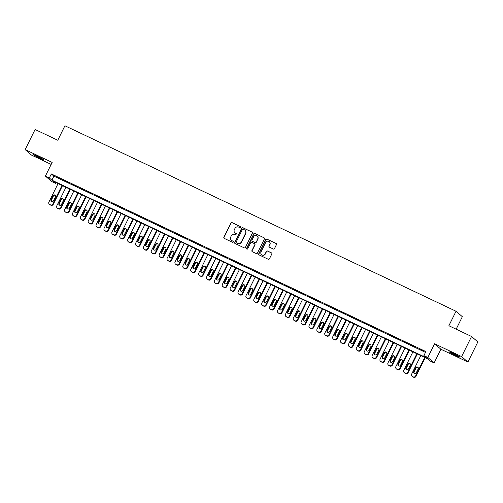 <?xml version="1.0" encoding="UTF-8"?>
<svg xmlns="http://www.w3.org/2000/svg" width="503" height="503" viewBox="0 0 503 503"><rect width="100%" height="100%" fill="white"/><g stroke="black" fill="none" stroke-linecap="round" stroke-linejoin="round"><path stroke-width="0.75" d="M240.553 227.306A0.616 0.597 -49.2 0 0 240.289 226.495L232.065 222.596A0.88 0.855 -49.2 0 0 230.896 223.018L223.873 237.234A0.88 0.855 -49.2 0 0 224.256 238.391L232.48 242.289A0.616 0.597 -49.2 0 0 233.159 241.27A0.616 0.597 -49.2 0 0 233.027 241.182L231.965 240.679A2.823 2.735 -49.2 0 1 230.732 236.976L231.317 235.794A2.823 2.735 -49.2 0 1 235.046 234.442L236.108 234.945A0.616 0.597 -49.2 0 0 236.787 233.926A0.616 0.597 -49.2 0 0 236.655 233.838L235.593 233.335A2.823 2.735 -49.2 0 1 234.367 229.632L234.951 228.45A2.823 2.735 -49.2 0 1 238.674 227.098L239.742 227.601A0.616 0.597 -49.2 0 0 240.553 227.306M240.497 226.664A0.616 0.597 -49.2 0 0 240.459 226.639L232.235 222.741A0.88 0.855 -49.2 0 0 231.072 223.162L224.042 237.378A0.88 0.855 -49.2 0 0 224.162 238.334M233.235 241.352A0.616 0.597 -49.2 0 0 233.197 241.333L231.965 240.679M236.863 234.008A0.616 0.597 -49.2 0 0 236.825 233.989L235.593 233.335M453.417 353.521A5.759 0.371 -153.7 0 0 449.342 351.911A5.759 0.371 -153.7 0 0 455.599 355.407A5.759 0.371 -153.7 0 0 459.667 357.011A5.759 0.371 -153.7 0 0 453.417 353.521M37.461 156.257A5.759 0.371 -153.7 0 0 33.393 154.647A5.759 0.371 -153.7 0 0 39.643 158.137A5.759 0.371 -153.7 0 0 43.711 159.747A5.759 0.371 -153.7 0 0 37.461 156.257M273.311 249.029A0.88 0.855 -49.2 0 0 274.475 248.608L276.449 244.621A0.88 0.855 -49.2 0 0 276.065 243.465L266.93 239.132A0.88 0.855 -49.2 0 0 265.766 239.554L258.743 253.77A0.88 0.855 -49.2 0 0 259.127 254.927L268.256 259.259A0.88 0.855 -49.2 0 0 269.419 258.838L271.802 254.015A0.88 0.855 -49.2 0 0 271.419 252.858L267.514 251.01A0.88 0.855 -49.2 0 0 266.345 251.431L265.169 253.82A2.364 2.289 -49.2 0 1 261.554 254.625A2.364 2.289 -49.2 0 1 261.026 251.858L265.653 242.496A2.364 2.289 -49.2 0 1 269.268 241.691A2.364 2.289 -49.2 0 1 269.79 244.458L269.023 246.017A0.88 0.855 -49.2 0 0 269.407 247.174L273.311 249.029M423.897 355.602L427.839 357.47L434.139 362.921L430.197 361.047L427.644 358.84L53.085 181.206L55.644 183.419L51.702 181.545L45.396 176.1L49.338 177.968L51.897 180.175L426.45 357.809L423.897 355.602L425.884 351.578L51.331 173.944L49.338 177.968M45.396 176.1L52.155 162.419L25.15 149.611L35.091 129.497L57.763 140.249L64.918 125.763L456.032 311.25L448.877 325.73L471.544 336.482L461.603 356.596L434.598 343.788L427.839 357.47M252.374 233.203A0.88 0.855 -49.2 0 0 251.99 232.046L242.861 227.714A0.88 0.855 -49.2 0 0 241.698 228.136L234.668 242.352A0.88 0.855 -49.2 0 0 235.052 243.509L244.188 247.841A0.88 0.855 -49.2 0 0 245.351 247.419L252.374 233.203M252.217 251.645A0.88 0.855 -49.2 0 1 252.097 250.689L251.928 250.538A0.88 0.855 -49.2 0 0 252.311 251.695L256.222 253.55A0.88 0.855 -49.2 0 0 257.385 253.128L264.415 238.912A0.88 0.855 -49.2 0 0 264.213 237.875L254.895 233.423L264.031 237.756A0.88 0.855 -49.2 0 1 264.213 237.875L264.031 237.756M251.928 250.538L254.782 244.772A0.88 0.855 -49.2 0 0 254.399 243.615L251.802 242.389A0.88 0.855 -49.2 0 0 250.639 242.811L247.671 248.815A0.616 0.597 -49.2 0 1 246.728 249.023A0.616 0.597 -49.2 0 1 246.589 248.3L253.732 233.845A0.88 0.855 -49.2 0 1 254.895 233.423M471.544 336.482L477.85 341.933L467.909 362.047L461.603 356.596M25.15 149.611L31.456 155.062L51.174 164.412M60.844 178.936L56.11 176.698L60.844 178.936M68.729 182.677L63.994 180.432L68.729 182.677M76.613 186.418L71.885 184.173L76.613 186.418M84.498 190.159L79.77 187.915L84.498 190.159M92.382 193.894L87.654 191.656L92.382 193.894M100.267 197.635L95.539 195.39L100.267 197.635M108.158 201.376L103.423 199.131L108.158 201.376M116.042 205.117L111.308 202.872L116.042 205.117M123.927 208.858L119.192 206.614L123.927 208.858M131.811 212.593L127.083 210.348L131.811 212.593M139.696 216.334L134.967 214.089L139.696 216.334M147.58 220.075L142.852 217.83L147.58 220.075M155.465 223.816L150.737 221.571L155.465 223.816M163.356 227.551L158.621 225.313L163.356 227.551M171.24 231.292L166.506 229.047L171.24 231.292M179.125 235.033L174.39 232.788L179.125 235.033M187.009 238.774L182.275 236.529L187.009 238.774M194.894 242.509L190.165 240.271L194.894 242.509M202.778 246.25L198.05 244.005L202.778 246.25M210.663 249.991L205.934 247.746L210.663 249.991M218.547 253.732L213.819 251.487L218.547 253.732M226.438 257.473L221.704 255.228L226.438 257.473M234.323 261.208L229.588 258.963L234.323 261.208M242.207 264.949L237.473 262.704L242.207 264.949M250.092 268.69L245.363 266.445L250.092 268.69M257.976 272.431L253.248 270.186L257.976 272.431M265.861 276.166L261.132 273.928L265.861 276.166M273.745 279.907L269.017 277.662L273.745 279.907M281.636 283.648L276.901 281.403L281.636 283.648M289.521 287.389L284.786 285.144L289.521 287.389M297.405 291.124L292.671 288.885L297.405 291.124M305.29 294.865L300.555 292.62L305.29 294.865M313.174 298.606L308.446 296.361L313.174 298.606M321.059 302.347L316.33 300.102L321.059 302.347M328.943 306.088L324.215 303.843L328.943 306.088M336.828 309.823L332.099 307.578L336.828 309.823M344.718 313.564L339.984 311.319L344.718 313.564M352.603 317.305L347.869 315.06L352.603 317.305M360.488 321.046L355.753 318.801L360.488 321.046M368.372 324.781L363.644 322.542L368.372 324.781M376.257 328.522L371.528 326.277L376.257 328.522M384.141 332.263L379.413 330.018L384.141 332.263M392.026 336.004L387.297 333.759L392.026 336.004M399.916 339.745L395.182 337.5L399.916 339.745M407.801 343.48L403.066 341.235L407.801 343.48M415.685 347.221L410.951 344.976L415.685 347.221M51.331 173.944L53.884 176.151L425.481 352.383M419.263 349.088L423.998 351.327L419.332 348.95M456.164 329.188L462.339 316.695L456.032 311.25M434.598 343.788L440.898 349.239L467.909 362.047M440.898 349.239L434.139 362.921M56.04 182.608L55.644 183.419M53.884 176.151L51.897 180.175M235.083 233.015A2.823 2.735 -49.2 0 0 235.762 233.48M231.449 240.365A2.823 2.735 -49.2 0 0 232.135 240.83M252.261 232.248A0.88 0.855 -49.2 0 0 252.166 232.191L243.031 227.865A0.88 0.855 -49.2 0 0 241.868 228.287L234.838 242.503A0.88 0.855 -49.2 0 0 234.958 243.458M243.163 229.223A0.616 0.597 -49.2 0 0 242.352 229.519L236.184 242A0.616 0.597 -49.2 0 0 236.454 242.811L237.573 243.339A2.823 2.735 -49.2 0 0 241.302 241.987L245.514 233.461A2.823 2.735 -49.2 0 0 244.288 229.758L243.163 229.223M244.967 230.223A2.823 2.735 -49.2 0 1 245.684 233.606L241.471 242.138A2.823 2.735 -49.2 0 1 237.743 243.49L236.624 242.955M252.097 250.689L254.952 244.923A0.88 0.855 -49.2 0 0 254.663 243.817M255.065 233.568A0.88 0.855 -49.2 0 0 253.902 233.996L246.759 248.444A0.616 0.597 -49.2 0 0 246.816 249.092M257.737 238.793A2.364 2.289 -49.2 0 0 257.209 236.02A2.364 2.289 -49.2 0 0 253.594 236.825L251.965 240.126A0.88 0.855 -49.2 0 0 252.349 241.283L254.939 242.509A0.88 0.855 -49.2 0 0 256.109 242.088L257.907 238.938A2.364 2.289 -49.2 0 0 257.291 236.102M257.907 238.938L256.279 242.239A0.88 0.855 -49.2 0 1 255.115 242.66L252.519 241.427M269.35 241.767A2.364 2.289 -49.2 0 1 269.96 244.609L269.193 246.168A0.88 0.855 -49.2 0 0 269.306 247.124M261.635 254.694A2.364 2.289 -49.2 0 0 265.339 253.965L265.169 253.82M271.689 253.059A0.88 0.855 -49.2 0 0 271.589 253.009L267.684 251.154A0.88 0.855 -49.2 0 0 266.515 251.575L265.339 253.965M276.329 243.666A0.88 0.855 -49.2 0 0 276.235 243.609L267.099 239.277A0.88 0.855 -49.2 0 0 265.936 239.698L258.913 253.914A0.88 0.855 -49.2 0 0 259.026 254.87M62.007 185.437L52.84 203.985A1.798 1.742 -49.2 0 1 50.47 204.847L49.678 204.47A1.798 1.742 -49.2 0 1 48.898 202.118L58.065 183.57M62.498 185.67L53.268 204.35A1.798 1.742 130.8 0 1 50.891 205.211L50.105 204.84A1.798 1.742 130.8 0 1 49.722 204.589L49.3 204.224M55.343 195.409A1.44 1.396 -49.2 0 0 53.375 196.063L51.463 199.924A1.44 1.396 -49.2 0 0 51.589 201.401M53.563 200.754L55.468 196.887A1.44 1.396 -49.2 0 0 55.148 195.202A1.44 1.396 -49.2 0 0 52.947 195.692L51.042 199.553A1.44 1.396 -49.2 0 0 51.363 201.244A1.44 1.396 -49.2 0 0 53.563 200.754M69.892 189.178L60.725 207.726A1.798 1.742 -49.2 0 1 58.354 208.588L57.562 208.211A1.798 1.742 -49.2 0 1 56.782 205.853L65.95 187.305M70.382 189.411L61.152 208.091A1.798 1.742 130.8 0 1 58.782 208.952L57.99 208.582A1.798 1.742 130.8 0 1 57.612 208.33L57.185 207.965M63.227 199.15A1.44 1.396 -49.2 0 0 61.259 199.798L59.348 203.665A1.44 1.396 -49.2 0 0 59.48 205.142M61.448 204.488L63.359 200.628A1.44 1.396 -49.2 0 0 63.038 198.943A1.44 1.396 -49.2 0 0 60.832 199.433L58.926 203.294A1.44 1.396 -49.2 0 0 59.247 204.979A1.44 1.396 -49.2 0 0 61.448 204.488M77.776 192.919L68.609 211.461A1.798 1.742 -49.2 0 1 66.239 212.323L65.453 211.952A1.798 1.742 -49.2 0 1 64.667 209.594L73.834 191.046M78.273 193.152L69.037 211.832A1.798 1.742 130.8 0 1 66.666 212.694L65.874 212.323A1.798 1.742 130.8 0 1 65.497 212.071L65.069 211.7M71.118 202.891A1.44 1.396 -49.2 0 0 69.144 203.539L67.239 207.399A1.44 1.396 -49.2 0 0 67.364 208.883M69.332 208.229L71.244 204.369A1.44 1.396 -49.2 0 0 70.923 202.684A1.44 1.396 -49.2 0 0 68.716 203.174L66.811 207.035A1.44 1.396 -49.2 0 0 67.132 208.72A1.44 1.396 -49.2 0 0 69.332 208.229M85.661 196.654L76.494 215.202A1.798 1.742 -49.2 0 1 74.123 216.064L73.337 215.693A1.798 1.742 -49.2 0 1 72.551 213.335L81.719 194.787M86.158 196.887L76.921 215.573A1.798 1.742 130.8 0 1 74.551 216.435L73.759 216.057A1.798 1.742 130.8 0 1 73.381 215.812L72.954 215.441M79.002 206.626A1.44 1.396 -49.2 0 0 77.028 207.28L75.123 211.141A1.44 1.396 -49.2 0 0 75.249 212.624M77.217 211.97L79.128 208.11A1.44 1.396 -49.2 0 0 78.808 206.419A1.44 1.396 -49.2 0 0 76.607 206.909L74.695 210.776A1.44 1.396 -49.2 0 0 75.016 212.461A1.44 1.396 -49.2 0 0 77.217 211.97M93.552 200.395L84.385 218.943A1.798 1.742 -49.2 0 1 82.008 219.805L81.222 219.434A1.798 1.742 -49.2 0 1 80.436 217.076L89.603 198.528M94.042 200.628L84.806 219.314A1.798 1.742 130.8 0 1 82.435 220.176L81.649 219.798A1.798 1.742 130.8 0 1 81.266 219.553L80.838 219.182M86.887 210.367A1.44 1.396 -49.2 0 0 84.913 211.021L83.008 214.882A1.44 1.396 -49.2 0 0 83.133 216.359M85.101 215.712L87.013 211.851A1.44 1.396 -49.2 0 0 86.692 210.16A1.44 1.396 -49.2 0 0 84.491 210.65L82.58 214.511A1.44 1.396 -49.2 0 0 82.901 216.202A1.44 1.396 -49.2 0 0 85.101 215.712M101.436 204.136L92.269 222.684A1.798 1.742 -49.2 0 1 89.892 223.546L89.106 223.169A1.798 1.742 -49.2 0 1 88.327 220.811L97.494 202.263M101.927 204.369L92.69 223.049A1.798 1.742 130.8 0 1 90.32 223.91L89.534 223.539A1.798 1.742 130.8 0 1 89.15 223.288L88.723 222.923M94.771 214.108A1.44 1.396 -49.2 0 0 92.803 214.762L90.892 218.623A1.44 1.396 -49.2 0 0 91.018 220.1M92.992 219.453L94.897 215.586A1.44 1.396 -49.2 0 0 94.577 213.901A1.44 1.396 -49.2 0 0 92.376 214.391L90.465 218.252A1.44 1.396 -49.2 0 0 90.785 219.943A1.44 1.396 -49.2 0 0 92.992 219.453M109.321 207.877L100.154 226.425A1.798 1.742 -49.2 0 1 97.783 227.287L96.991 226.91A1.798 1.742 -49.2 0 1 96.211 224.552L105.379 206.004M109.811 208.11L100.581 226.79A1.798 1.742 130.8 0 1 98.204 227.652L97.419 227.281A1.798 1.742 130.8 0 1 97.035 227.029L96.607 226.664M102.656 217.849A1.44 1.396 -49.2 0 0 100.688 218.497L98.777 222.364A1.44 1.396 -49.2 0 0 98.902 223.841M100.877 223.187L102.782 219.327A1.44 1.396 -49.2 0 0 102.461 217.642A1.44 1.396 -49.2 0 0 100.26 218.132L98.349 221.993A1.44 1.396 -49.2 0 0 98.67 223.678A1.44 1.396 -49.2 0 0 100.877 223.187M117.205 211.612L108.038 230.16A1.798 1.742 -49.2 0 1 105.668 231.022L104.876 230.651A1.798 1.742 -49.2 0 1 104.096 228.293L113.263 209.745M117.696 211.851L108.466 230.531A1.798 1.742 130.8 0 1 106.089 231.393L105.303 231.015A1.798 1.742 130.8 0 1 104.92 230.77L104.498 230.399M110.541 221.584A1.44 1.396 -49.2 0 0 108.573 222.238L106.661 226.099A1.44 1.396 -49.2 0 0 106.787 227.582M108.761 226.928L110.666 223.068A1.44 1.396 -49.2 0 0 110.346 221.383A1.44 1.396 -49.2 0 0 108.145 221.867L106.234 225.734A1.44 1.396 -49.2 0 0 106.554 227.419A1.44 1.396 -49.2 0 0 108.761 226.928M125.09 215.353L115.923 233.901A1.798 1.742 -49.2 0 1 113.552 234.763L112.76 234.392A1.798 1.742 -49.2 0 1 111.98 232.034L121.148 213.486M125.58 215.586L116.35 234.272A1.798 1.742 130.8 0 1 113.98 235.134L113.188 234.756A1.798 1.742 130.8 0 1 112.804 234.511L112.383 234.14M118.425 225.325A1.44 1.396 -49.2 0 0 116.457 225.979L114.546 229.84A1.44 1.396 -49.2 0 0 114.678 231.323M116.646 230.67L118.557 226.809A1.44 1.396 -49.2 0 0 118.236 225.118A1.44 1.396 -49.2 0 0 116.03 225.608L114.124 229.475A1.44 1.396 -49.2 0 0 114.445 231.16A1.44 1.396 -49.2 0 0 116.646 230.67M132.974 219.094L123.807 237.642A1.798 1.742 -49.2 0 1 121.437 238.504L120.645 238.126A1.798 1.742 -49.2 0 1 119.865 235.769L129.032 217.227M133.465 219.327L124.235 238.007A1.798 1.742 130.8 0 1 121.864 238.868L121.072 238.497A1.798 1.742 130.8 0 1 120.695 238.246L120.267 237.881M126.31 229.066A1.44 1.396 -49.2 0 0 124.342 229.72L122.43 233.581A1.44 1.396 -49.2 0 0 122.562 235.058M124.53 234.411L126.442 230.544A1.44 1.396 -49.2 0 0 126.121 228.859A1.44 1.396 -49.2 0 0 123.914 229.349L122.009 233.21A1.44 1.396 -49.2 0 0 122.33 234.901A1.44 1.396 -49.2 0 0 124.53 234.411M140.859 222.835L131.692 241.383A1.798 1.742 -49.2 0 1 129.321 242.245L128.535 241.868A1.798 1.742 -49.2 0 1 127.749 239.51L136.917 220.962M141.356 223.068L132.119 241.748A1.798 1.742 130.8 0 1 129.749 242.609L128.957 242.239A1.798 1.742 130.8 0 1 128.579 241.987L128.152 241.622M134.2 232.807A1.44 1.396 -49.2 0 0 132.226 233.455L130.321 237.322A1.44 1.396 -49.2 0 0 130.447 238.799M132.415 238.145L134.326 234.285A1.44 1.396 -49.2 0 0 134.005 232.6A1.44 1.396 -49.2 0 0 131.799 233.09L129.893 236.951A1.44 1.396 -49.2 0 0 130.214 238.636A1.44 1.396 -49.2 0 0 132.415 238.145M148.743 226.57L139.576 245.118A1.798 1.742 -49.2 0 1 137.206 245.98L136.42 245.609A1.798 1.742 -49.2 0 1 135.634 243.251L144.801 224.703M149.24 226.809L140.004 245.489A1.798 1.742 130.8 0 1 137.633 246.351L136.847 245.973A1.798 1.742 130.8 0 1 136.464 245.728L136.036 245.357M142.085 236.542A1.44 1.396 -49.2 0 0 140.111 237.196L138.206 241.056A1.44 1.396 -49.2 0 0 138.331 242.54M140.299 241.886L142.211 238.026A1.44 1.396 -49.2 0 0 141.89 236.341A1.44 1.396 -49.2 0 0 139.689 236.831L137.778 240.692A1.44 1.396 -49.2 0 0 138.099 242.377A1.44 1.396 -49.2 0 0 140.299 241.886M156.634 230.311L147.467 248.859A1.798 1.742 -49.2 0 1 145.09 249.721L144.304 249.35A1.798 1.742 -49.2 0 1 143.525 246.992L152.692 228.444M157.125 230.544L147.888 249.23A1.798 1.742 130.8 0 1 145.518 250.092L144.732 249.714A1.798 1.742 130.8 0 1 144.348 249.469L143.921 249.098M149.969 240.283A1.44 1.396 -49.2 0 0 147.995 240.937L146.09 244.798A1.44 1.396 -49.2 0 0 146.216 246.281M148.184 245.627L150.095 241.767A1.44 1.396 -49.2 0 0 149.775 240.076A1.44 1.396 -49.2 0 0 147.574 240.566L145.663 244.433A1.44 1.396 -49.2 0 0 145.983 246.118A1.44 1.396 -49.2 0 0 148.184 245.627M164.519 234.052L155.352 252.6A1.798 1.742 -49.2 0 1 152.975 253.462L152.189 253.084A1.798 1.742 -49.2 0 1 151.409 250.733L160.576 232.185M165.009 234.285L155.779 252.965A1.798 1.742 130.8 0 1 153.402 253.826L152.616 253.455A1.798 1.742 130.8 0 1 152.233 253.204L151.805 252.839M157.854 244.024A1.44 1.396 -49.2 0 0 155.886 244.678L153.975 248.539A1.44 1.396 -49.2 0 0 154.1 250.016M156.075 249.369L157.98 245.502A1.44 1.396 -49.2 0 0 157.659 243.817A1.44 1.396 -49.2 0 0 155.458 244.307L153.547 248.168A1.44 1.396 -49.2 0 0 153.868 249.859A1.44 1.396 -49.2 0 0 156.075 249.369M172.403 237.793L163.236 256.341A1.798 1.742 -49.2 0 1 160.866 257.203L160.073 256.826A1.798 1.742 -49.2 0 1 159.294 254.468L168.461 235.92M172.894 238.026L163.664 256.706A1.798 1.742 130.8 0 1 161.287 257.567L160.501 257.196A1.798 1.742 130.8 0 1 160.117 256.945L159.696 256.58M165.739 247.765A1.44 1.396 -49.2 0 0 163.771 248.413L161.859 252.28A1.44 1.396 -49.2 0 0 161.985 253.757M163.959 253.103L165.864 249.243A1.44 1.396 -49.2 0 0 165.544 247.558A1.44 1.396 -49.2 0 0 163.343 248.048L161.432 251.909A1.44 1.396 -49.2 0 0 161.752 253.594A1.44 1.396 -49.2 0 0 163.959 253.103M180.288 241.534L171.121 260.076A1.798 1.742 -49.2 0 1 168.75 260.938L167.958 260.567A1.798 1.742 -49.2 0 1 167.178 258.209L176.346 239.661M180.778 241.767L171.548 260.447A1.798 1.742 130.8 0 1 169.171 261.309L168.386 260.938A1.798 1.742 130.8 0 1 168.002 260.686L167.581 260.315M173.623 251.506A1.44 1.396 -49.2 0 0 171.655 252.154L169.744 256.014A1.44 1.396 -49.2 0 0 169.869 257.498M171.844 256.844L173.749 252.984A1.44 1.396 -49.2 0 0 173.428 251.299A1.44 1.396 -49.2 0 0 171.227 251.789L169.322 255.65A1.44 1.396 -49.2 0 0 169.643 257.335A1.44 1.396 -49.2 0 0 171.844 256.844M188.172 245.269L179.005 263.817A1.798 1.742 -49.2 0 1 176.635 264.679L175.843 264.308A1.798 1.742 -49.2 0 1 175.063 261.95L184.23 243.402M188.663 245.502L179.433 264.188A1.798 1.742 130.8 0 1 177.062 265.05L176.27 264.672A1.798 1.742 130.8 0 1 175.893 264.427L175.465 264.056M181.508 255.241A1.44 1.396 -49.2 0 0 179.54 255.895L177.628 259.755A1.44 1.396 -49.2 0 0 177.76 261.239M179.728 260.585L181.64 256.725A1.44 1.396 -49.2 0 0 181.319 255.034A1.44 1.396 -49.2 0 0 179.112 255.524L177.207 259.391A1.44 1.396 -49.2 0 0 177.528 261.076A1.44 1.396 -49.2 0 0 179.728 260.585M196.057 249.01L186.89 267.558A1.798 1.742 -49.2 0 1 184.519 268.42L183.733 268.049A1.798 1.742 -49.2 0 1 182.947 265.691L192.115 247.143M196.554 249.243L187.317 267.929A1.798 1.742 130.8 0 1 184.947 268.791L184.155 268.413A1.798 1.742 130.8 0 1 183.777 268.168L183.35 267.797M189.398 258.982A1.44 1.396 -49.2 0 0 187.424 259.636L185.519 263.497A1.44 1.396 -49.2 0 0 185.645 264.974M187.613 264.327L189.524 260.466A1.44 1.396 -49.2 0 0 189.203 258.775A1.44 1.396 -49.2 0 0 186.997 259.265L185.091 263.126A1.44 1.396 -49.2 0 0 185.412 264.817A1.44 1.396 -49.2 0 0 187.613 264.327M203.941 252.751L194.774 271.299A1.798 1.742 -49.2 0 1 192.404 272.161L191.618 271.783A1.798 1.742 -49.2 0 1 190.832 269.426L199.999 250.878M204.438 252.984L195.202 271.664A1.798 1.742 130.8 0 1 192.831 272.525L192.039 272.154A1.798 1.742 130.8 0 1 191.662 271.903L191.234 271.538M197.283 262.723A1.44 1.396 -49.2 0 0 195.309 263.377L193.404 267.238A1.44 1.396 -49.2 0 0 193.529 268.715M195.497 268.068L197.409 264.201A1.44 1.396 -49.2 0 0 197.088 262.516A1.44 1.396 -49.2 0 0 194.887 263.006L192.976 266.867A1.44 1.396 -49.2 0 0 193.297 268.558A1.44 1.396 -49.2 0 0 195.497 268.068M211.832 256.492L202.665 275.04A1.798 1.742 -49.2 0 1 200.288 275.902L199.502 275.525A1.798 1.742 -49.2 0 1 198.716 273.167L207.884 254.619M212.323 256.725L203.086 275.405A1.798 1.742 130.8 0 1 200.716 276.266L199.93 275.896A1.798 1.742 130.8 0 1 199.546 275.644L199.119 275.279M205.167 266.464A1.44 1.396 -49.2 0 0 203.193 267.112L201.288 270.979A1.44 1.396 -49.2 0 0 201.414 272.456M203.382 271.802L205.293 267.942A1.44 1.396 -49.2 0 0 204.972 266.257A1.44 1.396 -49.2 0 0 202.772 266.747L200.86 270.608A1.44 1.396 -49.2 0 0 201.181 272.293A1.44 1.396 -49.2 0 0 203.382 271.802M219.717 260.227L210.55 278.775A1.798 1.742 -49.2 0 1 208.173 279.637L207.387 279.266A1.798 1.742 -49.2 0 1 206.607 276.908L215.774 258.36M220.207 260.466L210.971 279.146A1.798 1.742 130.8 0 1 208.6 280.008L207.814 279.63A1.798 1.742 130.8 0 1 207.431 279.385L207.003 279.014M213.052 270.199A1.44 1.396 -49.2 0 0 211.084 270.853L209.173 274.713A1.44 1.396 -49.2 0 0 209.298 276.197M211.273 275.543L213.178 271.683A1.44 1.396 -49.2 0 0 212.857 269.998A1.44 1.396 -49.2 0 0 210.656 270.488L208.745 274.349A1.44 1.396 -49.2 0 0 209.066 276.034A1.44 1.396 -49.2 0 0 211.273 275.543M227.601 263.968L218.434 282.516A1.798 1.742 -49.2 0 1 216.064 283.378L215.271 283.007A1.798 1.742 -49.2 0 1 214.492 280.649L223.659 262.101M228.092 264.201L218.862 282.887A1.798 1.742 130.8 0 1 216.485 283.749L215.699 283.371A1.798 1.742 130.8 0 1 215.315 283.126L214.888 282.755M220.936 273.94A1.44 1.396 -49.2 0 0 218.968 274.594L217.057 278.455A1.44 1.396 -49.2 0 0 217.183 279.938M219.157 279.284L221.062 275.424A1.44 1.396 -49.2 0 0 220.742 273.733A1.44 1.396 -49.2 0 0 218.541 274.223L216.63 278.09A1.44 1.396 -49.2 0 0 216.95 279.775A1.44 1.396 -49.2 0 0 219.157 279.284M235.486 267.709L226.319 286.257A1.798 1.742 -49.2 0 1 223.948 287.119L223.156 286.741A1.798 1.742 -49.2 0 1 222.376 284.384L231.543 265.842M235.976 267.942L226.746 286.622A1.798 1.742 130.8 0 1 224.369 287.483L223.584 287.112A1.798 1.742 130.8 0 1 223.2 286.861L222.779 286.496M228.821 277.681A1.44 1.396 -49.2 0 0 226.853 278.335L224.942 282.196A1.44 1.396 -49.2 0 0 225.067 283.673M227.042 283.026L228.947 279.159A1.44 1.396 -49.2 0 0 228.626 277.474A1.44 1.396 -49.2 0 0 226.425 277.964L224.514 281.825A1.44 1.396 -49.2 0 0 224.835 283.516A1.44 1.396 -49.2 0 0 227.042 283.026M243.37 271.45L234.203 289.998A1.798 1.742 -49.2 0 1 231.833 290.86L231.04 290.483A1.798 1.742 -49.2 0 1 230.261 288.125L239.428 269.577M243.861 271.683L234.631 290.363A1.798 1.742 130.8 0 1 232.26 291.224L231.468 290.853A1.798 1.742 130.8 0 1 231.084 290.602L230.663 290.237M236.706 281.422A1.44 1.396 -49.2 0 0 234.738 282.07L232.826 285.937A1.44 1.396 -49.2 0 0 232.958 287.414M234.926 286.76L236.838 282.9A1.44 1.396 -49.2 0 0 236.517 281.215A1.44 1.396 -49.2 0 0 234.31 281.705L232.405 285.566A1.44 1.396 -49.2 0 0 232.726 287.251A1.44 1.396 -49.2 0 0 234.926 286.76M251.255 275.185L242.088 293.733A1.798 1.742 -49.2 0 1 239.717 294.595L238.925 294.224A1.798 1.742 -49.2 0 1 238.145 291.866L247.313 273.318M251.745 275.424L242.515 294.104A1.798 1.742 130.8 0 1 240.145 294.965L239.353 294.588A1.798 1.742 130.8 0 1 238.975 294.343L238.548 293.972M244.59 285.157A1.44 1.396 -49.2 0 0 242.622 285.811L240.711 289.671A1.44 1.396 -49.2 0 0 240.843 291.155M242.811 290.501L244.722 286.641A1.44 1.396 -49.2 0 0 244.401 284.956A1.44 1.396 -49.2 0 0 242.195 285.446L240.289 289.307A1.44 1.396 -49.2 0 0 240.61 290.992A1.44 1.396 -49.2 0 0 242.811 290.501M259.139 278.926L249.972 297.474A1.798 1.742 -49.2 0 1 247.602 298.336L246.816 297.965A1.798 1.742 -49.2 0 1 246.03 295.607L255.197 277.059M259.636 279.159L250.4 297.845A1.798 1.742 130.8 0 1 248.029 298.707L247.237 298.329A1.798 1.742 130.8 0 1 246.86 298.084L246.432 297.713M252.481 288.898A1.44 1.396 -49.2 0 0 250.507 289.552L248.601 293.412A1.44 1.396 -49.2 0 0 248.727 294.896M250.695 294.242L252.607 290.382A1.44 1.396 -49.2 0 0 252.286 288.691A1.44 1.396 -49.2 0 0 250.079 289.181L248.174 293.048A1.44 1.396 -49.2 0 0 248.495 294.733A1.44 1.396 -49.2 0 0 250.695 294.242M267.024 282.667L257.857 301.215A1.798 1.742 -49.2 0 1 255.486 302.077L254.7 301.699A1.798 1.742 -49.2 0 1 253.914 299.348L263.082 280.8M267.521 282.9L258.284 301.586A1.798 1.742 130.8 0 1 255.914 302.441L255.128 302.07A1.798 1.742 130.8 0 1 254.744 301.825L254.317 301.454M260.365 292.639A1.44 1.396 -49.2 0 0 258.391 293.293L256.486 297.154A1.44 1.396 -49.2 0 0 256.612 298.631M258.58 297.983L260.491 294.117A1.44 1.396 -49.2 0 0 260.17 292.432A1.44 1.396 -49.2 0 0 257.97 292.922L256.058 296.783A1.44 1.396 -49.2 0 0 256.379 298.474A1.44 1.396 -49.2 0 0 258.58 297.983M274.915 286.408L265.747 304.956A1.798 1.742 -49.2 0 1 263.371 305.818L262.585 305.44A1.798 1.742 -49.2 0 1 261.805 303.083L270.972 284.535M275.405 286.641L266.169 305.321A1.798 1.742 130.8 0 1 263.798 306.182L263.012 305.811A1.798 1.742 130.8 0 1 262.629 305.56L262.201 305.195M268.25 296.38A1.44 1.396 -49.2 0 0 266.276 297.028L264.371 300.895A1.44 1.396 -49.2 0 0 264.496 302.372M266.464 301.718L268.376 297.858A1.44 1.396 -49.2 0 0 268.055 296.173A1.44 1.396 -49.2 0 0 265.854 296.663L263.943 300.524A1.44 1.396 -49.2 0 0 264.264 302.209A1.44 1.396 -49.2 0 0 266.464 301.718M282.799 290.149L273.632 308.691A1.798 1.742 -49.2 0 1 271.255 309.552L270.469 309.182A1.798 1.742 -49.2 0 1 269.69 306.824L278.857 288.276M283.29 290.382L274.06 309.062A1.798 1.742 130.8 0 1 271.683 309.923L270.897 309.552A1.798 1.742 130.8 0 1 270.513 309.301L270.086 308.93M276.134 300.121A1.44 1.396 -49.2 0 0 274.166 300.769L272.255 304.629A1.44 1.396 -49.2 0 0 272.381 306.113M274.355 305.459L276.26 301.599A1.44 1.396 -49.2 0 0 275.94 299.914A1.44 1.396 -49.2 0 0 273.739 300.404L271.827 304.265A1.44 1.396 -49.2 0 0 272.148 305.95A1.44 1.396 -49.2 0 0 274.355 305.459M290.684 293.884L281.517 312.432A1.798 1.742 -49.2 0 1 279.146 313.294L278.354 312.923A1.798 1.742 -49.2 0 1 277.574 310.565L286.741 292.017M291.174 294.117L281.944 312.803A1.798 1.742 130.8 0 1 279.567 313.665L278.781 313.287A1.798 1.742 130.8 0 1 278.398 313.042L277.977 312.671M284.019 303.856A1.44 1.396 -49.2 0 0 282.051 304.51L280.14 308.37A1.44 1.396 -49.2 0 0 280.265 309.854M282.24 309.2L284.145 305.34A1.44 1.396 -49.2 0 0 283.824 303.649A1.44 1.396 -49.2 0 0 281.623 304.139L279.712 308.006A1.44 1.396 -49.2 0 0 280.033 309.691A1.44 1.396 -49.2 0 0 282.24 309.2M298.568 297.625L289.401 316.173A1.798 1.742 -49.2 0 1 287.031 317.035L286.238 316.664A1.798 1.742 -49.2 0 1 285.459 314.306L294.626 295.758M299.059 297.858L289.829 316.544A1.798 1.742 130.8 0 1 287.452 317.406L286.666 317.028A1.798 1.742 130.8 0 1 286.282 316.783L285.861 316.412M291.903 307.597A1.44 1.396 -49.2 0 0 289.935 308.251L288.024 312.111A1.44 1.396 -49.2 0 0 288.15 313.589M290.124 312.941L292.029 309.081A1.44 1.396 -49.2 0 0 291.709 307.39A1.44 1.396 -49.2 0 0 289.508 307.88L287.603 311.741A1.44 1.396 -49.2 0 0 287.923 313.432A1.44 1.396 -49.2 0 0 290.124 312.941M306.453 301.366L297.286 319.914A1.798 1.742 -49.2 0 1 294.915 320.776L294.123 320.398A1.798 1.742 -49.2 0 1 293.343 318.041L302.51 299.492M306.943 301.599L297.713 320.279A1.798 1.742 130.8 0 1 295.343 321.14L294.551 320.769A1.798 1.742 130.8 0 1 294.173 320.518L293.746 320.153M299.788 311.338A1.44 1.396 -49.2 0 0 297.82 311.992L295.909 315.853A1.44 1.396 -49.2 0 0 296.041 317.33M298.009 316.683L299.92 312.816A1.44 1.396 -49.2 0 0 299.599 311.131A1.44 1.396 -49.2 0 0 297.392 311.621L295.487 315.482A1.44 1.396 -49.2 0 0 295.808 317.173A1.44 1.396 -49.2 0 0 298.009 316.683M314.337 305.107L305.17 323.655A1.798 1.742 -49.2 0 1 302.8 324.517L302.014 324.139A1.798 1.742 -49.2 0 1 301.228 321.782L310.395 303.234M314.834 305.34L305.598 324.02A1.798 1.742 130.8 0 1 303.227 324.881L302.435 324.51A1.798 1.742 130.8 0 1 302.058 324.259L301.63 323.894M307.679 315.079A1.44 1.396 -49.2 0 0 305.705 315.727L303.799 319.594A1.44 1.396 -49.2 0 0 303.925 321.071M305.893 320.417L307.805 316.557A1.44 1.396 -49.2 0 0 307.484 314.872A1.44 1.396 -49.2 0 0 305.277 315.362L303.372 319.223A1.44 1.396 -49.2 0 0 303.693 320.908A1.44 1.396 -49.2 0 0 305.893 320.417M322.222 308.842L313.055 327.39A1.798 1.742 -49.2 0 1 310.684 328.252L309.898 327.881A1.798 1.742 -49.2 0 1 309.112 325.523L318.28 306.975M322.719 309.081L313.482 327.761A1.798 1.742 130.8 0 1 311.112 328.622L310.32 328.245A1.798 1.742 130.8 0 1 309.942 328L309.515 327.629M315.563 318.814A1.44 1.396 -49.2 0 0 313.589 319.468L311.684 323.328A1.44 1.396 -49.2 0 0 311.81 324.812M313.778 324.158L315.689 320.298A1.44 1.396 -49.2 0 0 315.368 318.613A1.44 1.396 -49.2 0 0 313.168 319.103L311.256 322.964A1.44 1.396 -49.2 0 0 311.577 324.649A1.44 1.396 -49.2 0 0 313.778 324.158M330.113 312.583L320.945 331.131A1.798 1.742 -49.2 0 1 318.569 331.993L317.783 331.622A1.798 1.742 -49.2 0 1 316.997 329.264L326.164 310.716M330.603 312.816L321.367 331.502A1.798 1.742 130.8 0 1 318.996 332.364L318.21 331.986A1.798 1.742 130.8 0 1 317.827 331.741L317.399 331.37M323.448 322.555A1.44 1.396 -49.2 0 0 321.474 323.209L319.568 327.069A1.44 1.396 -49.2 0 0 319.694 328.553M321.662 327.899L323.574 324.039A1.44 1.396 -49.2 0 0 323.253 322.348A1.44 1.396 -49.2 0 0 321.052 322.838L319.141 326.705A1.44 1.396 -49.2 0 0 319.462 328.39A1.44 1.396 -49.2 0 0 321.662 327.899M337.997 316.324L328.83 334.872A1.798 1.742 -49.2 0 1 326.453 335.734L325.667 335.356A1.798 1.742 -49.2 0 1 324.888 332.999L334.055 314.457M338.488 316.557L329.251 335.237A1.798 1.742 130.8 0 1 326.881 336.098L326.095 335.727A1.798 1.742 130.8 0 1 325.711 335.476L325.284 335.111M331.332 326.296A1.44 1.396 -49.2 0 0 329.364 326.95L327.453 330.811A1.44 1.396 -49.2 0 0 327.579 332.288M329.553 331.64L331.458 327.774A1.44 1.396 -49.2 0 0 331.137 326.089A1.44 1.396 -49.2 0 0 328.937 326.579L327.025 330.44A1.44 1.396 -49.2 0 0 327.346 332.131A1.44 1.396 -49.2 0 0 329.553 331.64M345.882 320.065L336.714 338.613A1.798 1.742 -49.2 0 1 334.344 339.475L333.552 339.097A1.798 1.742 -49.2 0 1 332.772 336.74L341.939 318.192M346.372 320.298L337.142 338.978A1.798 1.742 130.8 0 1 334.765 339.839L333.979 339.468A1.798 1.742 130.8 0 1 333.596 339.217L333.168 338.852M339.217 330.037A1.44 1.396 -49.2 0 0 337.249 330.685L335.338 334.552A1.44 1.396 -49.2 0 0 335.463 336.029M337.438 335.375L339.343 331.515A1.44 1.396 -49.2 0 0 339.022 329.83A1.44 1.396 -49.2 0 0 336.821 330.32L334.91 334.181A1.44 1.396 -49.2 0 0 335.231 335.866A1.44 1.396 -49.2 0 0 337.438 335.375M353.766 323.8L344.599 342.348A1.798 1.742 -49.2 0 1 342.229 343.209L341.436 342.839A1.798 1.742 -49.2 0 1 340.657 340.481L349.824 321.933M354.257 324.039L345.027 342.719A1.798 1.742 130.8 0 1 342.65 343.58L341.864 343.203A1.798 1.742 130.8 0 1 341.48 342.958L341.059 342.587M347.101 333.772A1.44 1.396 -49.2 0 0 345.133 334.426L343.222 338.286A1.44 1.396 -49.2 0 0 343.348 339.77M345.322 339.116L347.227 335.256A1.44 1.396 -49.2 0 0 346.907 333.571A1.44 1.396 -49.2 0 0 344.706 334.061L342.795 337.922A1.44 1.396 -49.2 0 0 343.115 339.607A1.44 1.396 -49.2 0 0 345.322 339.116M361.651 327.541L352.484 346.089A1.798 1.742 -49.2 0 1 350.113 346.951L349.321 346.58A1.798 1.742 -49.2 0 1 348.541 344.222L357.708 325.674M362.141 327.774L352.911 346.46A1.798 1.742 130.8 0 1 350.541 347.322L349.748 346.944A1.798 1.742 130.8 0 1 349.365 346.699L348.944 346.328M354.986 337.513A1.44 1.396 -49.2 0 0 353.018 338.167L351.107 342.027A1.44 1.396 -49.2 0 0 351.239 343.511M353.207 342.857L355.118 338.997A1.44 1.396 -49.2 0 0 354.797 337.306A1.44 1.396 -49.2 0 0 352.59 337.796L350.685 341.663A1.44 1.396 -49.2 0 0 351.006 343.348A1.44 1.396 -49.2 0 0 353.207 342.857M369.535 331.282L360.368 349.83A1.798 1.742 -49.2 0 1 357.998 350.692L357.205 350.314A1.798 1.742 -49.2 0 1 356.426 347.963L365.593 329.415M370.026 331.515L360.796 350.201A1.798 1.742 130.8 0 1 358.425 351.063L357.633 350.685A1.798 1.742 130.8 0 1 357.256 350.44L356.828 350.069M362.87 341.254A1.44 1.396 -49.2 0 0 360.903 341.908L358.991 345.768A1.44 1.396 -49.2 0 0 359.123 347.246M361.091 346.598L363.003 342.732A1.44 1.396 -49.2 0 0 362.682 341.047A1.44 1.396 -49.2 0 0 360.475 341.537L358.57 345.398A1.44 1.396 -49.2 0 0 358.89 347.089A1.44 1.396 -49.2 0 0 361.091 346.598M377.42 335.023L368.253 353.571A1.798 1.742 -49.2 0 1 365.882 354.433L365.096 354.055A1.798 1.742 -49.2 0 1 364.31 351.698L373.478 333.149M377.916 335.256L368.68 353.936A1.798 1.742 130.8 0 1 366.31 354.797L365.518 354.426A1.798 1.742 130.8 0 1 365.14 354.175L364.713 353.81M370.761 344.995A1.44 1.396 -49.2 0 0 368.787 345.643L366.882 349.51A1.44 1.396 -49.2 0 0 367.008 350.987M368.976 350.34L370.887 346.473A1.44 1.396 -49.2 0 0 370.566 344.788A1.44 1.396 -49.2 0 0 368.359 345.278L366.454 349.139A1.44 1.396 -49.2 0 0 366.775 350.824A1.44 1.396 -49.2 0 0 368.976 350.34M385.304 338.764L376.137 357.312A1.798 1.742 -49.2 0 1 373.767 358.167L372.981 357.796A1.798 1.742 -49.2 0 1 372.195 355.439L381.362 336.891M385.801 338.997L376.565 357.677A1.798 1.742 130.8 0 1 374.194 358.538L373.408 358.167A1.798 1.742 130.8 0 1 373.025 357.916L372.597 357.551M378.646 348.736A1.44 1.396 -49.2 0 0 376.672 349.384L374.766 353.251A1.44 1.396 -49.2 0 0 374.892 354.728M376.86 354.074L378.772 350.214A1.44 1.396 -49.2 0 0 378.451 348.529A1.44 1.396 -49.2 0 0 376.25 349.019L374.339 352.88A1.44 1.396 -49.2 0 0 374.66 354.565A1.44 1.396 -49.2 0 0 376.86 354.074M393.195 342.499L384.028 361.047A1.798 1.742 -49.2 0 1 381.651 361.909L380.865 361.538A1.798 1.742 -49.2 0 1 380.086 359.18L389.253 340.632M393.686 342.732L384.449 361.418A1.798 1.742 130.8 0 1 382.079 362.279L381.293 361.902A1.798 1.742 130.8 0 1 380.909 361.657L380.482 361.286M386.53 352.471A1.44 1.396 -49.2 0 0 384.556 353.125L382.651 356.985A1.44 1.396 -49.2 0 0 382.777 358.469M384.745 357.815L386.656 353.955A1.44 1.396 -49.2 0 0 386.335 352.263A1.44 1.396 -49.2 0 0 384.135 352.754L382.223 356.621A1.44 1.396 -49.2 0 0 382.544 358.306A1.44 1.396 -49.2 0 0 384.745 357.815M401.08 346.24L391.912 364.788A1.798 1.742 -49.2 0 1 389.536 365.65L388.75 365.279A1.798 1.742 -49.2 0 1 387.97 362.921L397.137 344.373M401.57 346.473L392.34 365.159A1.798 1.742 130.8 0 1 389.963 366.021L389.177 365.643A1.798 1.742 130.8 0 1 388.794 365.398L388.366 365.027M394.415 356.212A1.44 1.396 -49.2 0 0 392.447 356.866L390.535 360.726A1.44 1.396 -49.2 0 0 390.661 362.21M392.636 361.556L394.541 357.696A1.44 1.396 -49.2 0 0 394.22 356.005A1.44 1.396 -49.2 0 0 392.019 356.495L390.108 360.355A1.44 1.396 -49.2 0 0 390.429 362.047A1.44 1.396 -49.2 0 0 392.636 361.556M408.964 349.981L399.797 368.529A1.798 1.742 -49.2 0 1 397.427 369.391L396.634 369.013A1.798 1.742 -49.2 0 1 395.855 366.656L405.022 348.114M409.455 350.214L400.225 368.894A1.798 1.742 130.8 0 1 397.848 369.755L397.062 369.384A1.798 1.742 130.8 0 1 396.678 369.133L396.257 368.768M402.299 359.953A1.44 1.396 -49.2 0 0 400.331 360.607L398.42 364.468A1.44 1.396 -49.2 0 0 398.546 365.945M400.52 365.297L402.425 361.431A1.44 1.396 -49.2 0 0 402.104 359.746A1.44 1.396 -49.2 0 0 399.904 360.236L397.992 364.097A1.44 1.396 -49.2 0 0 398.313 365.788A1.44 1.396 -49.2 0 0 400.52 365.297M416.849 353.722L407.682 372.27A1.798 1.742 -49.2 0 1 405.311 373.132L404.519 372.754A1.798 1.742 -49.2 0 1 403.739 370.397L412.906 351.849M417.339 353.955L408.109 372.635A1.798 1.742 130.8 0 1 405.732 373.496L404.946 373.125A1.798 1.742 130.8 0 1 404.563 372.874L404.142 372.509M410.184 363.694A1.44 1.396 -49.2 0 0 408.216 364.342L406.305 368.209A1.44 1.396 -49.2 0 0 406.43 369.686M408.405 369.032L410.31 365.172A1.44 1.396 -49.2 0 0 409.989 363.487A1.44 1.396 -49.2 0 0 407.788 363.977L405.883 367.838A1.44 1.396 -49.2 0 0 406.204 369.523A1.44 1.396 -49.2 0 0 408.405 369.032M424.733 357.457L415.566 376.005A1.798 1.742 -49.2 0 1 413.196 376.866L412.403 376.495A1.798 1.742 -49.2 0 1 411.624 374.138L420.791 355.59M425.224 357.696L415.994 376.376A1.798 1.742 130.8 0 1 413.623 377.237L412.831 376.86A1.798 1.742 130.8 0 1 412.454 376.615L412.026 376.244M418.068 367.429A1.44 1.396 -49.2 0 0 416.1 368.083L414.189 371.943A1.44 1.396 -49.2 0 0 414.321 373.427M416.289 372.773L418.2 368.913A1.44 1.396 -49.2 0 0 417.88 367.228A1.44 1.396 -49.2 0 0 415.673 367.718L413.768 371.579A1.44 1.396 -49.2 0 0 414.088 373.264A1.44 1.396 -49.2 0 0 416.289 372.773M52.84 203.985L53.268 204.35M49.678 204.47L50.105 204.84M50.47 204.847L50.891 205.211M51.463 199.924L51.042 199.553M53.375 196.063L52.947 195.692M60.725 207.726L61.152 208.091M57.562 208.211L57.99 208.582M58.354 208.588L58.782 208.952M59.348 203.665L58.926 203.294M61.259 199.798L60.832 199.433M68.609 211.461L69.037 211.832M65.453 211.952L65.874 212.323M66.239 212.323L66.666 212.694M67.239 207.399L66.811 207.035M69.144 203.539L68.716 203.174M76.494 215.202L76.921 215.573M73.337 215.693L73.759 216.057M74.123 216.064L74.551 216.435M75.123 211.141L74.695 210.776M77.028 207.28L76.607 206.909M84.385 218.943L84.806 219.314M81.222 219.434L81.649 219.798M82.008 219.805L82.435 220.176M83.008 214.882L82.58 214.511M84.913 211.021L84.491 210.65M92.269 222.684L92.69 223.049M89.106 223.169L89.534 223.539M89.892 223.546L90.32 223.91M90.892 218.623L90.465 218.252M92.803 214.762L92.376 214.391M100.154 226.425L100.581 226.79M96.991 226.91L97.419 227.281M97.783 227.287L98.204 227.652M98.777 222.364L98.349 221.993M100.688 218.497L100.26 218.132M108.038 230.16L108.466 230.531M104.876 230.651L105.303 231.015M105.668 231.022L106.089 231.393M106.661 226.099L106.234 225.734M108.573 222.238L108.145 221.867M115.923 233.901L116.35 234.272M112.76 234.392L113.188 234.756M113.552 234.763L113.98 235.134M114.546 229.84L114.124 229.475M116.457 225.979L116.03 225.608M123.807 237.642L124.235 238.007M120.645 238.126L121.072 238.497M121.437 238.504L121.864 238.868M122.43 233.581L122.009 233.21M124.342 229.72L123.914 229.349M131.692 241.383L132.119 241.748M128.535 241.868L128.957 242.239M129.321 242.245L129.749 242.609M130.321 237.322L129.893 236.951M132.226 233.455L131.799 233.09M139.576 245.118L140.004 245.489M136.42 245.609L136.847 245.973M137.206 245.98L137.633 246.351M138.206 241.056L137.778 240.692M140.111 237.196L139.689 236.831M147.467 248.859L147.888 249.23M144.304 249.35L144.732 249.714M145.09 249.721L145.518 250.092M146.09 244.798L145.663 244.433M147.995 240.937L147.574 240.566M155.352 252.6L155.779 252.965M152.189 253.084L152.616 253.455M152.975 253.462L153.402 253.826M153.975 248.539L153.547 248.168M155.886 244.678L155.458 244.307M163.236 256.341L163.664 256.706M160.073 256.826L160.501 257.196M160.866 257.203L161.287 257.567M161.859 252.28L161.432 251.909M163.771 248.413L163.343 248.048M171.121 260.076L171.548 260.447M167.958 260.567L168.386 260.938M168.75 260.938L169.171 261.309M169.744 256.014L169.322 255.65M171.655 252.154L171.227 251.789M179.005 263.817L179.433 264.188M175.843 264.308L176.27 264.672M176.635 264.679L177.062 265.05M177.628 259.755L177.207 259.391M179.54 255.895L179.112 255.524M186.89 267.558L187.317 267.929M183.733 268.049L184.155 268.413M184.519 268.42L184.947 268.791M185.519 263.497L185.091 263.126M187.424 259.636L186.997 259.265M194.774 271.299L195.202 271.664M191.618 271.783L192.039 272.154M192.404 272.161L192.831 272.525M193.404 267.238L192.976 266.867M195.309 263.377L194.887 263.006M202.665 275.04L203.086 275.405M199.502 275.525L199.93 275.896M200.288 275.902L200.716 276.266M201.288 270.979L200.86 270.608M203.193 267.112L202.772 266.747M210.55 278.775L210.971 279.146M207.387 279.266L207.814 279.63M208.173 279.637L208.6 280.008M209.173 274.713L208.745 274.349M211.084 270.853L210.656 270.488M218.434 282.516L218.862 282.887M215.271 283.007L215.699 283.371M216.064 283.378L216.485 283.749M217.057 278.455L216.63 278.09M218.968 274.594L218.541 274.223M226.319 286.257L226.746 286.622M223.156 286.741L223.584 287.112M223.948 287.119L224.369 287.483M224.942 282.196L224.514 281.825M226.853 278.335L226.425 277.964M234.203 289.998L234.631 290.363M231.04 290.483L231.468 290.853M231.833 290.86L232.26 291.224M232.826 285.937L232.405 285.566M234.738 282.07L234.31 281.705M242.088 293.733L242.515 294.104M238.925 294.224L239.353 294.588M239.717 294.595L240.145 294.965M240.711 289.671L240.289 289.307M242.622 285.811L242.195 285.446M249.972 297.474L250.4 297.845M246.816 297.965L247.237 298.329M247.602 298.336L248.029 298.707M248.601 293.412L248.174 293.048M250.507 289.552L250.079 289.181M257.857 301.215L258.284 301.586M254.7 301.699L255.128 302.07M255.486 302.077L255.914 302.441M256.486 297.154L256.058 296.783M258.391 293.293L257.97 292.922M265.747 304.956L266.169 305.321M262.585 305.44L263.012 305.811M263.371 305.818L263.798 306.182M264.371 300.895L263.943 300.524M266.276 297.028L265.854 296.663M273.632 308.691L274.06 309.062M270.469 309.182L270.897 309.552M271.255 309.552L271.683 309.923M272.255 304.629L271.827 304.265M274.166 300.769L273.739 300.404M281.517 312.432L281.944 312.803M278.354 312.923L278.781 313.287M279.146 313.294L279.567 313.665M280.14 308.37L279.712 308.006M282.051 304.51L281.623 304.139M289.401 316.173L289.829 316.544M286.238 316.664L286.666 317.028M287.031 317.035L287.452 317.406M288.024 312.111L287.603 311.741M289.935 308.251L289.508 307.88M297.286 319.914L297.713 320.279M294.123 320.398L294.551 320.769M294.915 320.776L295.343 321.14M295.909 315.853L295.487 315.482M297.82 311.992L297.392 311.621M305.17 323.655L305.598 324.02M302.014 324.139L302.435 324.51M302.8 324.517L303.227 324.881M303.799 319.594L303.372 319.223M305.705 315.727L305.277 315.362M313.055 327.39L313.482 327.761M309.898 327.881L310.32 328.245M310.684 328.252L311.112 328.622M311.684 323.328L311.256 322.964M313.589 319.468L313.168 319.103M320.945 331.131L321.367 331.502M317.783 331.622L318.21 331.986M318.569 331.993L318.996 332.364M319.568 327.069L319.141 326.705M321.474 323.209L321.052 322.838M328.83 334.872L329.251 335.237M325.667 335.356L326.095 335.727M326.453 335.734L326.881 336.098M327.453 330.811L327.025 330.44M329.364 326.95L328.937 326.579M336.714 338.613L337.142 338.978M333.552 339.097L333.979 339.468M334.344 339.475L334.765 339.839M335.338 334.552L334.91 334.181M337.249 330.685L336.821 330.32M344.599 342.348L345.027 342.719M341.436 342.839L341.864 343.203M342.229 343.209L342.65 343.58M343.222 338.286L342.795 337.922M345.133 334.426L344.706 334.061M352.484 346.089L352.911 346.46M349.321 346.58L349.748 346.944M350.113 346.951L350.541 347.322M351.107 342.027L350.685 341.663M353.018 338.167L352.59 337.796M360.368 349.83L360.796 350.201M357.205 350.314L357.633 350.685M357.998 350.692L358.425 351.063M358.991 345.768L358.57 345.398M360.903 341.908L360.475 341.537M368.253 353.571L368.68 353.936M365.096 354.055L365.518 354.426M365.882 354.433L366.31 354.797M366.882 349.51L366.454 349.139M368.787 345.643L368.359 345.278M376.137 357.312L376.565 357.677M372.981 357.796L373.408 358.167M373.767 358.167L374.194 358.538M374.766 353.251L374.339 352.88M376.672 349.384L376.25 349.019M384.028 361.047L384.449 361.418M380.865 361.538L381.293 361.902M381.651 361.909L382.079 362.279M382.651 356.985L382.223 356.621M384.556 353.125L384.135 352.754M391.912 364.788L392.34 365.159M388.75 365.279L389.177 365.643M389.536 365.65L389.963 366.021M390.535 360.726L390.108 360.355M392.447 356.866L392.019 356.495M399.797 368.529L400.225 368.894M396.634 369.013L397.062 369.384M397.427 369.391L397.848 369.755M398.42 364.468L397.992 364.097M400.331 360.607L399.904 360.236M407.682 372.27L408.109 372.635M404.519 372.754L404.946 373.125M405.311 373.132L405.732 373.496M406.305 368.209L405.883 367.838M408.216 364.342L407.788 363.977M415.566 376.005L415.994 376.376M412.403 376.495L412.831 376.86M413.196 376.866L413.623 377.237M414.189 371.943L413.768 371.579M416.1 368.083L415.673 367.718"/></g></svg>
